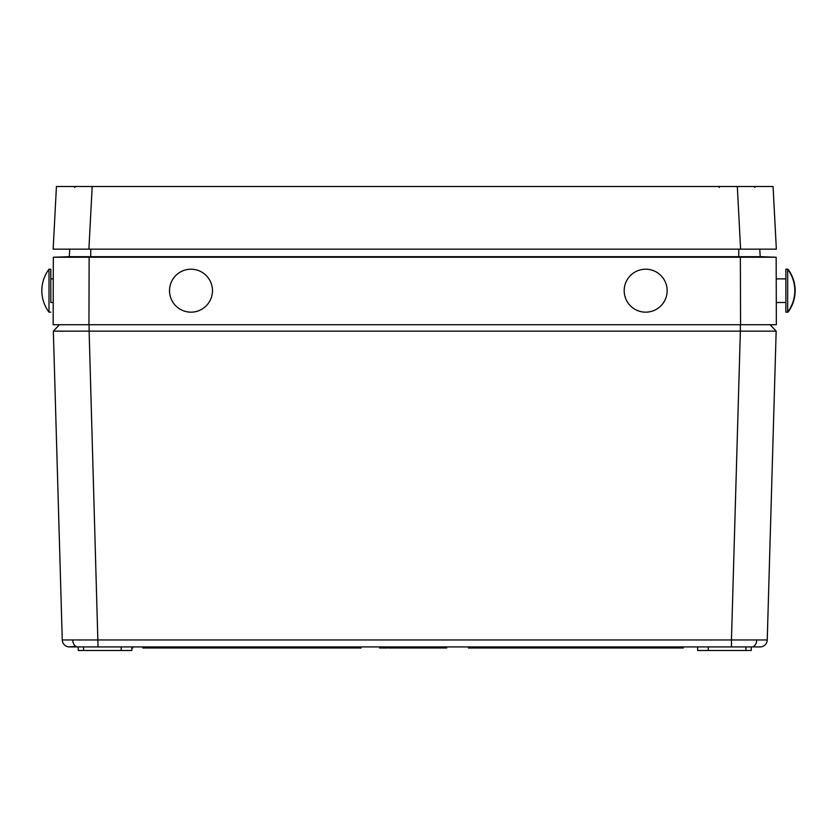 <?xml version="1.0" encoding="UTF-8"?>
<svg xmlns="http://www.w3.org/2000/svg" width="837" height="837" viewBox="0 0 837 837"><rect width="100%" height="100%" fill="white"/><g stroke="black" fill="none" stroke-linecap="round" stroke-linejoin="round"><path stroke-width="1.26" d="M755.309 646.917L760.237 646.886M731.454 646.917L69.419 646.917A7.156 7.156 0 0 1 62.262 639.96L731.454 639.96L731.454 646.917L759.996 646.917L733.641 646.917M767.236 639.96L776.161 331.138L740.368 331.138L731.454 639.96L767.236 639.96A7.156 7.156 0 0 1 760.08 646.917M69.262 646.886L74.19 646.509M751.281 646.917L751.218 650.495L697.65 650.495L697.587 646.917M63.832 324.704L69.795 324.704M390.157 647.984L396.905 647.984L396.926 646.917L397.261 647.984L406.541 647.984L406.562 646.917M95.857 646.917L74.19 646.917M406.541 647.984L412.777 647.984L412.777 646.917L415.686 646.917L415.686 647.984L419.044 647.984L419.044 646.917M424.715 646.917L424.736 647.984L429.004 647.984L429.004 646.917L431.913 646.917L431.913 647.984L435.271 647.984L435.271 646.917M405.443 646.917L406.855 646.917L406.918 647.984M53.338 331.138L59.417 324.704L89.12 324.704L89.12 331.138L53.338 331.138L62.262 639.96L53.338 331.138L63.654 331.232M98.044 646.917L89.12 331.138L740.368 331.138L740.368 324.704L770.082 324.704L776.161 331.138M754.325 324.704L765.667 324.704M131.911 646.917L131.848 650.495L78.27 650.495L78.218 646.917M121.239 650.495L121.177 646.917M708.259 650.495L708.322 646.917M379.579 646.917L379.59 647.984L380.73 647.984L380.699 646.917M380.73 647.984L381.442 647.984L381.431 646.917M381.442 647.984L383.733 647.984L383.754 646.917M388.41 646.917L388.431 647.984L392.731 647.984L392.731 646.917M396.267 647.984L396.288 646.917M389.069 647.984L389.059 646.917M402.241 646.917L402.273 647.984M396.905 647.984L398.067 647.984L398.046 646.917L397.293 646.917M408.508 647.984L408.487 646.917M419.044 647.984L422.13 647.984L422.151 646.917M412.777 647.984L415.686 647.984M410.894 647.984L410.883 646.917M409.596 647.984L409.617 646.917L409.596 647.984M435.271 647.984L438.358 647.984L438.368 646.917M429.004 647.984L431.913 647.984M427.121 647.984L427.111 646.917M425.824 647.984L425.845 646.917L425.824 647.984M383.733 647.984L387.259 647.984L387.29 646.917M398.349 647.984L399.155 647.984M399.333 647.984L401.561 647.984M421.45 647.984L424.861 647.984M443.307 646.917L443.307 647.984L439.802 647.984L439.823 646.917L439.802 647.984L438.714 647.984L438.693 646.917M443.307 647.984L446.707 647.984L446.728 646.917M131.901 647.984L132.696 647.984L132.717 646.917M132.696 647.984L133.031 646.917M361.05 646.917L361.029 647.984L142.855 647.984L142.845 646.917M146.255 647.984L146.234 646.917M683.264 646.917L683.243 647.984L468.469 647.984L468.448 646.917M737.313 186.505L773.064 186.505L776.349 249.154L740.599 249.154L737.313 186.505L92.185 186.505L88.9 249.154L53.149 249.154L56.435 186.505L92.185 186.505M740.599 249.154L65.684 249.154L69.733 249.154L69.293 256.677L760.205 256.677L759.766 249.154L763.815 249.154L740.599 249.154M88.952 324.704L740.546 324.704L740.368 257.231L89.13 257.231L88.952 324.704L53.149 324.704L53.327 257.231L89.13 257.231M740.368 257.231L776.171 257.231L776.349 324.704L740.546 324.704M78.218 257.252L69.189 257.252M62.806 257.252L59.689 257.252M55.755 257.252L54.855 257.252M753.478 257.252L751.281 257.252M69.293 256.677L53.327 257.231M760.205 256.677L776.171 257.231M49.006 269.211A35.803 35.803 0 0 0 49.006 312.17L49.006 269.211L50.827 269.211L50.827 278.878M50.827 302.502L50.795 269.211M200.305 310.046A21.48 21.48 0 0 1 171.637 300.002A21.48 21.48 0 0 1 181.671 271.334A21.48 21.48 0 0 1 210.338 281.368A21.48 21.48 0 0 1 200.305 310.046M663.574 302.555A21.48 21.48 0 0 1 633.808 308.591A21.48 21.48 0 0 1 627.76 278.826A21.48 21.48 0 0 1 657.537 272.778A21.48 21.48 0 0 1 663.574 302.555M787.659 310.475L787.659 269.211L785.859 269.211L785.859 312.17L787.659 312.17L787.659 310.475M787.994 269.66L787.659 269.211A35.803 35.803 0 0 1 787.659 312.17L787.994 311.72M753.415 646.488A7.156 5.064 -90 0 0 756.753 640.043M76.083 646.488A7.156 5.064 -90 0 1 72.746 640.043M83.585 650.495L83.585 646.917M745.913 650.495L745.913 646.917M738.757 257.231L738.757 249.154M90.741 257.231L90.741 249.154M59.417 324.704L54.436 329.977L59.417 324.704M74.629 187.404L75.529 186.505M719.956 186.505L719.067 187.404M754.869 187.404L753.97 186.505L754.869 187.404M50.795 278.878L53.275 278.878M49.006 312.17L50.795 312.17M50.795 302.502L53.212 302.502M785.859 302.502L776.286 302.502M785.859 278.878L776.223 278.878M787.994 312.17A35.803 35.803 0 0 0 787.994 269.211"/></g></svg>
